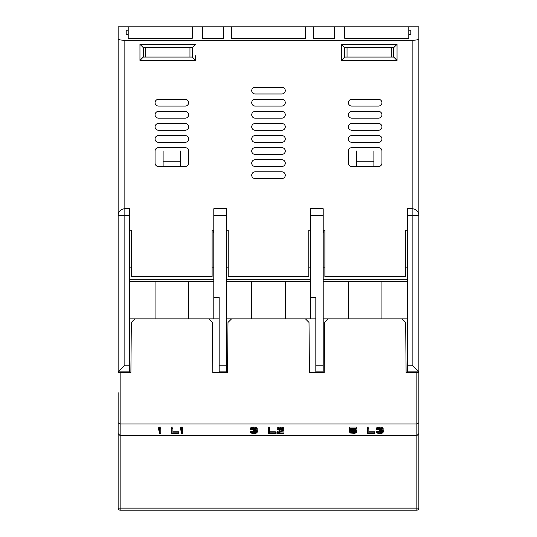 <?xml version="1.0" encoding="UTF-8"?>
<svg xmlns="http://www.w3.org/2000/svg" width="537" height="537" viewBox="0 0 537 537"><rect width="100%" height="100%" fill="white"/><g stroke="black" fill="none" stroke-linecap="round" stroke-linejoin="round"><path stroke-width="0.81" d="M378.585 142.305A3.356 3.356 0 0 0 381.941 138.949A3.356 3.356 0 0 0 378.585 135.593L351.735 135.593A3.356 3.356 0 0 0 348.379 138.949A3.356 3.356 0 0 0 351.735 142.305L378.585 142.305M378.585 130.222A3.356 3.356 0 0 0 381.941 126.866A3.356 3.356 0 0 0 378.585 123.51L351.735 123.51A3.356 3.356 0 0 0 348.379 126.866A3.356 3.356 0 0 0 351.735 130.222L378.585 130.222M378.585 118.14A3.356 3.356 0 0 0 381.941 114.784A3.356 3.356 0 0 0 378.585 111.428L351.735 111.428A3.356 3.356 0 0 0 348.379 114.784A3.356 3.356 0 0 0 351.735 118.14L378.585 118.14M378.585 106.058A3.356 3.356 0 0 0 381.941 102.701A3.356 3.356 0 0 0 378.585 99.345L351.735 99.345A3.356 3.356 0 0 0 348.379 102.701A3.356 3.356 0 0 0 351.735 106.058L378.585 106.058M281.925 178.553A3.356 3.356 0 0 0 285.281 175.196A3.356 3.356 0 0 0 281.925 171.84L255.075 171.84A3.356 3.356 0 0 0 251.719 175.196A3.356 3.356 0 0 0 255.075 178.553L281.925 178.553M281.925 166.47A3.356 3.356 0 0 0 285.281 163.114A3.356 3.356 0 0 0 281.925 159.757L255.075 159.757A3.356 3.356 0 0 0 251.719 163.114A3.356 3.356 0 0 0 255.075 166.47L281.925 166.47M281.925 154.388A3.356 3.356 0 0 0 285.281 151.031A3.356 3.356 0 0 0 281.925 147.675L255.075 147.675A3.356 3.356 0 0 0 251.719 151.031A3.356 3.356 0 0 0 255.075 154.388L281.925 154.388M281.925 142.305A3.356 3.356 0 0 0 285.281 138.949A3.356 3.356 0 0 0 281.925 135.593L255.075 135.593A3.356 3.356 0 0 0 251.719 138.949A3.356 3.356 0 0 0 255.075 142.305L281.925 142.305M281.925 130.222A3.356 3.356 0 0 0 285.281 126.866A3.356 3.356 0 0 0 281.925 123.51L255.075 123.51A3.356 3.356 0 0 0 251.719 126.866A3.356 3.356 0 0 0 255.075 130.222L281.925 130.222M281.925 118.14A3.356 3.356 0 0 0 285.281 114.784A3.356 3.356 0 0 0 281.925 111.428L255.075 111.428A3.356 3.356 0 0 0 251.719 114.784A3.356 3.356 0 0 0 255.075 118.14L281.925 118.14M281.925 106.058A3.356 3.356 0 0 0 285.281 102.701A3.356 3.356 0 0 0 281.925 99.345L255.075 99.345A3.356 3.356 0 0 0 251.719 102.701A3.356 3.356 0 0 0 255.075 106.058L281.925 106.058M281.925 93.975A3.356 3.356 0 0 0 285.281 90.619A3.356 3.356 0 0 0 281.925 87.263L255.075 87.263A3.356 3.356 0 0 0 251.719 90.619A3.356 3.356 0 0 0 255.075 93.975L281.925 93.975M185.265 142.305A3.356 3.356 0 0 0 188.621 138.949A3.356 3.356 0 0 0 185.265 135.593L158.415 135.593A3.356 3.356 0 0 0 155.059 138.949A3.356 3.356 0 0 0 158.415 142.305L185.265 142.305M185.265 130.222A3.356 3.356 0 0 0 188.621 126.866A3.356 3.356 0 0 0 185.265 123.51L158.415 123.51A3.356 3.356 0 0 0 155.059 126.866A3.356 3.356 0 0 0 158.415 130.222L185.265 130.222M185.265 118.14A3.356 3.356 0 0 0 188.621 114.784A3.356 3.356 0 0 0 185.265 111.428L158.415 111.428A3.356 3.356 0 0 0 155.059 114.784A3.356 3.356 0 0 0 158.415 118.14L185.265 118.14M185.265 106.058A3.356 3.356 0 0 0 188.621 102.701A3.356 3.356 0 0 0 185.265 99.345L158.415 99.345A3.356 3.356 0 0 0 155.059 102.701A3.356 3.356 0 0 0 158.415 106.058L185.265 106.058M407.449 318.844L323.207 318.844L323.207 371.873L323.207 208.759L310.453 208.759L310.453 297.364L315.823 297.364L315.823 371.873L315.823 318.844L226.547 318.844L226.547 371.873L226.547 208.759L213.793 208.759L213.793 297.364L219.163 297.364L219.163 371.873L219.163 318.844L134.921 318.844L131.33 322.435L130.894 372.544L118.14 372.544L118.14 371.873L124.853 365.16L129.551 365.16L129.551 371.873L118.14 371.873L118.14 26.85L418.86 26.85L418.86 215.471A6.713 6.713 0 0 0 412.148 208.759L407.449 208.759L407.449 365.16L412.148 365.16L412.148 215.471L418.86 215.471L418.86 371.873L412.148 365.16M334.618 38.261L334.618 26.85L334.618 38.261L313.474 38.261L313.474 26.85L313.474 38.261M305.419 38.261L305.419 26.85L305.419 38.261L231.581 38.261L231.581 26.85L231.581 38.261M223.526 38.261L223.526 26.85L223.526 38.261L202.382 38.261L202.382 26.85L202.382 38.261M192.313 38.261L192.313 26.85L192.313 38.261L128.209 38.261L128.209 30.26L126.195 30.139L126.195 34.838L128.209 34.717M128.209 26.85L128.209 30.26M418.86 38.932C418.43 39.745 416.195 40.188 412.148 40.275L124.853 40.275C120.805 40.188 118.57 39.745 118.14 38.932M344.687 38.261L344.687 26.85L344.687 38.261L408.791 38.261L408.791 34.717L410.805 34.838L410.805 30.139L408.791 30.26L408.791 26.85M407.449 230.239L405.435 230.239L405.435 276.555L324.885 276.555L324.885 230.239L323.207 230.239M310.453 230.239L308.775 230.239L308.775 276.555L228.225 276.555L228.225 230.239L226.547 230.239M213.793 230.239L212.115 230.239L212.115 276.555L131.565 276.555L131.565 230.239L129.551 230.239M143.312 47.659L143.312 57.056L192.313 57.056L192.313 47.659L143.312 47.659L139.956 44.303L195.669 44.303L192.313 47.659M408.791 30.26L408.791 34.717M344.687 47.659L344.687 57.056L341.331 60.413L341.331 44.303L397.044 44.303L393.688 47.659L344.687 47.659L341.331 44.303L341.331 55.714M126.195 30.139L126.195 34.838M158.415 147.675A3.356 3.356 0 0 0 155.059 151.031L155.059 163.114A3.356 3.356 0 0 0 158.415 166.47L185.265 166.47A3.356 3.356 0 0 0 188.621 163.114L188.621 151.031A3.356 3.356 0 0 0 185.265 147.675L158.415 147.675M348.379 163.114A3.356 3.356 0 0 0 351.735 166.47L378.585 166.47A3.356 3.356 0 0 0 381.941 163.114L381.941 151.031A3.356 3.356 0 0 0 378.585 147.675L351.735 147.675A3.356 3.356 0 0 0 348.379 151.031L348.379 163.114M410.805 30.139L410.805 34.838M189.964 57.056L189.964 47.659M397.044 44.303L397.044 60.413L393.688 57.056L344.687 57.056M347.036 57.056L347.036 47.659M393.688 57.056L393.688 47.659M143.312 57.056L139.956 60.413L139.956 44.303M192.313 57.056L195.669 60.413L139.956 60.413M145.661 57.056L145.661 47.659M391.339 57.056L391.339 47.659M407.449 365.16L407.449 371.873L418.86 371.873L418.86 372.544L406.106 372.544L405.67 322.435L402.079 318.844M412.148 371.873L412.148 372.544M407.449 281.254L381.941 281.254L381.941 318.844M407.449 279.24L323.207 279.24L407.449 279.24M129.551 267.158L131.565 267.158L129.551 267.158L129.551 279.24L213.793 279.24L213.793 267.158L212.115 267.158L213.793 267.158M213.458 232.252L213.458 230.239L213.458 232.252M226.882 232.252L226.882 230.239M226.547 267.158L228.225 267.158L226.547 267.158M310.453 267.158L308.775 267.158L310.453 267.158L310.453 279.24L226.547 279.24M310.118 232.252L310.118 230.239L310.118 232.252M323.543 232.252L323.543 230.239L323.543 232.252M323.207 267.158L324.885 267.158L323.207 267.158L323.207 279.24M405.435 267.158L407.449 267.158L405.435 267.158M124.853 371.873L124.853 372.544M134.921 318.844L129.551 318.844M323.207 281.254L381.941 281.254M129.551 365.16L129.551 208.759L124.853 208.759A6.713 6.713 0 0 0 118.14 215.471L124.853 215.471L124.853 208.759A6.713 6.713 0 0 0 118.14 215.471M213.793 297.364L213.793 318.844M310.453 297.364L310.453 318.844M373.886 166.47L373.886 151.031M356.434 166.47L356.434 151.031M180.566 166.47L180.566 151.031M163.114 166.47L163.114 151.031M348.379 318.844L348.379 281.254M323.207 371.873L315.823 371.873M155.059 318.844L155.059 281.254L129.551 281.254M155.059 281.254L213.793 281.254M188.621 281.254L188.621 318.844M251.719 318.844L251.719 281.254L226.547 281.254M226.547 371.873L219.163 371.873M251.719 281.254L310.453 281.254M285.281 281.254L285.281 318.844M356.434 161.771L373.886 161.771M180.566 161.771L163.114 161.771M416.175 371.873L416.175 372.544L416.846 372.544L416.846 423.948L418.86 422.787L418.86 508.136L416.846 508.136L416.846 510.15L120.154 510.15L120.154 508.136L118.14 508.136L118.14 433.621L118.14 508.136A2.014 2.014 0 0 0 120.154 510.15M418.86 372.544L418.86 433.581L416.846 435.594L120.154 435.594L120.154 372.544L124.181 372.544L124.181 371.873M208.759 318.844L212.35 322.435L212.786 372.544L227.554 372.544L227.99 322.435L231.581 318.844M305.419 318.844L309.01 322.435L309.446 372.544L324.214 372.544L324.65 322.435L328.241 318.844M118.14 414.832L118.14 433.581L118.14 422.787L120.154 423.948L416.846 423.948L416.846 435.635L418.86 433.621L418.86 508.136A2.014 2.014 0 0 1 416.846 510.15A2.014 2.014 0 0 0 418.86 508.136M120.825 371.873L120.825 372.544M118.14 433.581L120.154 435.594L118.14 433.621L120.154 435.635L120.154 508.136L416.846 508.136L416.846 435.635L392.352 435.635L416.846 435.635L418.86 433.621L416.846 435.635M118.14 422.787L118.14 392.681M159.59 427.049L158.415 427.855L158.415 429.298L159.59 428.56L159.59 427.049L160.764 427.049L160.764 433.473L159.59 433.473L159.59 429.405L158.415 430.144L158.415 429.298M178.774 432.473L178.774 431.782L172.901 431.782L172.901 427.049L171.726 427.049L171.726 428.56L172.901 428.56L172.901 432.849L178.774 432.849L178.774 431.782M181.519 427.049L180.345 427.855L180.345 429.298L181.519 428.56L181.519 427.049L182.694 427.049L182.694 433.473L181.519 433.473L181.519 429.405L181.519 432.473M251.289 431.204L250.309 431.204L250.309 432.332L251.289 432.332L251.289 431.204L253.249 431.896L256.183 431.433M255.397 429.244L253.444 429.472L253.444 429.936M250.698 427.855L250.504 429.721L250.698 427.855L251.484 427.392L253.639 427.049L256.183 427.392L257.163 428.318L257.163 429.929L255.793 430.976L256.767 431.191L256.767 430.506M256.767 431.191L257.357 431.916L257.357 430.741L256.767 429.936M275.367 432.473L275.367 431.782L269.493 431.782M269.493 428.56L269.493 432.849L275.367 432.849L275.367 433.473L268.319 433.473L268.319 428.56L269.493 428.56L269.493 427.049L268.319 427.049L268.319 432.473M277.327 427.855L277.132 429.721L277.327 427.855L278.891 427.163L282.22 427.163L283.784 427.855L283.784 430.352L278.502 432.956L283.986 432.956L283.986 431.896L280.77 431.896M283.986 432.473L283.986 431.896M282.415 429.009L276.938 431.896L276.938 432.956L282.415 430.352L282.415 429.405L281.831 429.197L277.132 429.721M356.313 427.627L356.313 427.049L349.654 427.049L349.654 428.56L356.313 428.56L356.313 427.049M351.916 429.09L350.634 429.472M356.313 428.56L356.313 429.09L350.634 429.09L350.634 430.768L354.742 430.459L356.702 431.708L356.313 429.936L354.44 429.09M355.528 431.204L354.548 431.782L352.594 431.896L350.829 431.09M374.712 432.473L374.712 431.782L368.838 431.782M368.838 428.56L368.838 432.849L374.712 432.849L374.712 433.473L367.664 433.473L367.664 428.56L368.838 428.56L368.838 427.049L367.664 427.049L367.664 432.473M377.256 431.204L376.283 431.204L376.283 432.332L377.256 432.332L377.256 431.204L379.216 431.896L382.156 431.433M381.371 429.244L379.411 429.472L379.411 429.936M376.672 427.855L376.477 429.721L376.672 427.855L377.457 427.392L379.605 427.049L382.156 427.392L383.129 428.318L383.129 429.929L381.76 430.976L382.74 431.191L382.74 430.506M382.74 431.191L383.331 431.916L383.331 430.741L382.74 429.936M144.231 435.594L199.449 435.594M392.769 435.594L337.551 435.594M296.109 435.594L240.891 435.594M159.59 428.56L160.764 428.56M178.774 432.849L178.774 433.473L171.726 433.473L171.726 428.56M181.519 429.405L180.345 430.144L180.345 429.298M181.519 428.56L182.694 428.56M257.357 431.916L256.767 432.956L254.619 433.473L251.484 433.164L250.309 432.332M251.289 432.332L251.484 431.433M251.484 432.54L251.873 432.748L251.873 431.667M251.873 432.748L252.269 432.849L252.269 431.782M252.269 432.849L253.242 432.956L253.242 431.896M253.242 432.956L254.417 432.956L254.417 431.896M254.417 432.956L255.397 432.849L255.397 431.782M255.397 432.849L255.793 432.748L255.793 431.667M255.793 432.748L256.183 431.708M256.183 432.54L255.988 431.5L253.444 431.191L253.444 429.472M256.377 432.332L256.377 431.916M253.444 430.768L254.223 430.768L254.223 429.472M254.223 430.768L255.397 430.56L255.397 429.264M255.397 430.56L255.793 429.405L255.203 429.197L250.504 429.721M255.793 430.352L256.183 429.929L255.793 429.405M250.698 429.298L251.484 428.882L251.484 427.392M251.484 428.882L252.269 428.667L252.269 427.163M252.269 428.667L253.639 428.56L253.639 427.049M253.639 428.56L254.028 428.56L254.028 427.049M254.028 428.56L255.397 428.667L255.397 427.163M255.397 428.667L256.183 428.882L256.183 427.392M256.183 428.882L256.968 429.298L256.968 427.855M256.968 429.298L257.163 429.721M257.163 431.5L257.163 430.278M275.367 432.849L275.367 431.782M268.319 428.56L268.319 427.049M282.811 429.721L282.415 429.405M277.327 429.298L278.112 428.882L278.112 427.392M278.112 428.882L278.891 428.667L278.891 427.163M278.891 428.667L280.26 428.56L280.26 427.049M280.26 428.56L281.046 428.56L281.046 427.049M281.046 428.56L282.22 428.667L282.22 427.163M282.22 428.667L283.006 428.882L283.006 427.392M283.006 428.882L283.784 429.298L283.784 427.855M283.784 429.298L283.986 429.721M283.986 432.956L283.986 433.473L276.938 433.473L276.938 432.956M282.415 430.352L282.811 429.929M351.614 430.459L351.614 429.123M352.587 430.352L352.587 429.09M353.762 430.352L353.762 429.09M354.742 430.459L354.742 429.123M355.722 430.768L355.722 429.472M356.313 431.191L356.313 429.936M356.702 431.708L356.313 432.641L354.742 433.366L350.634 433.057L349.654 432.231L349.654 428.56M349.654 432.231L350.829 432.231L350.829 431.292M350.829 432.231L351.218 432.641L351.218 431.553M351.218 432.641L351.809 432.849L351.809 431.782M351.809 432.849L352.587 432.956L352.587 431.896M352.587 432.956L353.762 432.956L353.762 431.896M353.762 432.956L354.548 432.849L354.548 431.782M354.548 432.849L355.138 432.641L355.138 431.553M355.138 432.641L355.528 431.5L354.548 430.976L349.654 431.292M355.528 432.332L355.528 431.5M374.712 432.849L374.712 431.782M367.664 428.56L367.664 427.049M383.331 431.916L382.74 432.956L380.585 433.473L377.457 433.164L376.283 432.332M377.256 432.332L377.457 431.433M377.457 432.54L377.847 432.748L377.847 431.667M377.847 432.748L378.236 432.849L378.236 431.782M378.236 432.849L379.216 432.956L379.216 431.896M379.216 432.956L380.391 432.956L380.391 431.896M380.391 432.956L381.371 432.849L381.371 431.782M381.371 432.849L381.76 432.748L381.76 431.667M381.76 432.748L382.156 431.708M382.156 432.54L381.955 431.5L379.411 431.191L379.411 429.472M382.351 432.332L382.351 431.916M379.411 430.768L380.196 430.768L380.196 429.472M380.196 430.768L381.371 430.56L381.371 429.264M381.371 430.56L381.76 429.405L381.176 429.197L376.477 429.721M381.76 430.352L382.156 429.929L381.76 429.405M376.672 429.298L377.457 428.882L377.457 427.392M377.457 428.882L378.236 428.667L378.236 427.163M378.236 428.667L379.605 428.56L379.605 427.049M379.605 428.56L380.001 428.56L380.001 427.049M380.001 428.56L381.371 428.667L381.371 427.163M381.371 428.667L382.156 428.882L382.156 427.392M382.156 428.882L382.935 429.298L382.935 427.855M382.935 429.298L383.129 429.721M383.129 431.5L383.129 430.278M144.628 435.635L168.155 435.635M241.288 435.635L264.815 435.635M368.664 435.635L361.475 435.635L368.664 435.635M337.948 435.635L295.692 435.635L337.948 435.635M272.004 435.635L199.032 435.635L272.004 435.635M175.344 435.635L120.154 435.635L175.344 435.635M308.574 510.15L307.741 510.15M342.861 510.15L341.962 510.15M360.528 510.15L359.649 510.15M356.474 510.15L354.89 510.15M195.669 60.413L195.669 55.714M124.853 40.275L124.853 208.759M407.449 215.471L412.148 215.471L412.148 40.275M397.044 60.413L341.331 60.413M310.453 215.471L323.207 215.471M323.207 365.16L315.823 365.16M129.551 215.471L124.853 215.471L124.853 365.16M213.793 215.471L226.547 215.471M226.547 365.16L219.163 365.16M171.84 435.4L148.877 435.635M365.16 435.4L342.197 435.635M268.5 435.4L245.537 435.635"/></g></svg>

